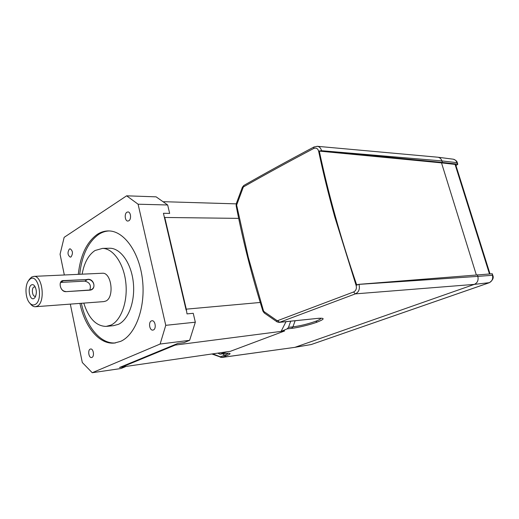 <?xml version="1.0" encoding="UTF-8"?>
<svg xmlns="http://www.w3.org/2000/svg" width="519" height="519" viewBox="0 0 519 519"><rect width="100%" height="100%" fill="white"/><g stroke="black" fill="none" stroke-linecap="round" stroke-linejoin="round"><path stroke-width="0.78" d="M277.71 320.632L353.575 291.983C356.053 290.724 356.89 288.499 356.086 285.314L334.8 217.033C328.54 194.534 323.142 172.574 318.614 151.139C317.764 148.402 316.116 147.519 313.664 148.499C287.805 162.162 264.372 174.981 243.359 186.963L236.632 205.083L248.27 257.255L263.477 310.784L264.048 311.608L276.893 320.502L277.71 320.632L279.585 322.293L279.001 322.416M353.575 291.983L355.379 293.871L279.585 322.293L318.556 318.303C325.05 317.888 324.635 319.14 317.31 322.046C311.115 324.466 297.335 327.852 291.561 328.365L287.143 328.877L281.162 331.382L175.195 345.083L122.017 367.011L226.822 351.811L220.043 354.127L228.036 353.199M228.01 353.29C227.99 353.731 226.816 354.393 224.474 355.268L220.335 356.812L222.015 357.403L294.811 347.36L474.321 284.386C477.486 282.868 478.654 280.195 477.843 276.38L358.992 284.373C360.063 288.96 358.856 292.126 355.379 293.871L474.321 284.386L489.385 282.66M217.733 353.134L220.043 354.127M285.995 321.702L281.246 331.096M287.143 328.877L288.493 327.359L290.705 321.216M320.768 318.283C320.976 318.919 319.25 319.931 315.584 321.313C307.832 324.031 300.28 325.88 292.917 326.853L288.493 327.359M294.811 347.36L221.717 357.481L211.856 353.984M224.416 353.543C231.331 352.777 231.909 353.556 226.154 355.872L221.717 357.474M122.017 367.011L121.472 366.699L119.519 367.504L125.585 366.628L120.959 368.529L92.233 372.726L160.124 344.039L189.623 340.328L184.076 342.605L177.887 343.396L121.472 366.699M175.195 345.083L175.591 344.344M260.233 302.467L186.282 309.155L187.015 313.891L193.237 313.301L195.332 322.195L165.756 325.329L160.124 344.039M318.556 318.303L279.053 322.409L277.107 321.89L276.893 320.502M492.272 273.766L358.973 284.328L356.086 285.314M477.337 274.772L477.843 276.38L492.44 275.278C493.212 278.859 492.096 281.356 489.093 282.777L311.439 344.454M212.796 353.848L220.335 356.812L220.309 357.306M238.682 218.376L164.776 217.467L186.282 309.155M264.048 311.608L264.288 313.015L277.055 321.858M236.716 204.051L236.314 203.552L236.139 205.641M263.477 310.784L262.906 311.102C251.624 275.07 242.704 239.934 236.145 205.673L236.632 205.083M242.788 187.696L242.379 187.236L242.976 187.171M313.664 148.499L314.034 146.955M318.614 151.139L321.54 150.659C320.878 148.187 319.529 146.747 317.485 146.326L316.94 146.274M358.973 284.328L356.67 284.827C340.853 238.682 328.397 194.106 319.295 151.1L321.546 150.705L442.402 162.447L441.929 160.922C441.228 158.898 439.956 157.679 438.107 157.251L437.4 157.173M452.815 159.138L453.346 159.21C455.105 159.612 456.311 160.76 456.973 162.655L441.929 160.922L321.546 150.705M163.777 201.703L236.216 203.863M294.909 347.328L311.303 344.512L489.235 282.745C492.797 280.299 493.971 277.821 492.765 275.317L491.947 273.708M189.623 340.328L195.332 322.195M69.397 249.029L70.162 248.802C72.861 250.807 73.153 253.512 71.038 256.918L70.305 257.132C67.6 255.16 67.301 252.455 69.397 249.029M126.915 212.232L127.998 211.94C130.853 211.901 131.567 219.323 128.842 220.776L127.797 221.062C124.936 221.113 124.203 213.724 126.915 212.232M151.373 320.924L152.009 320.755C155.285 320.275 156.582 328.799 153.41 329.954L152.813 330.11C149.53 330.609 148.207 322.124 151.373 320.924M90.222 349.118L90.669 348.995C93.426 348.496 94.64 356.456 91.954 357.416L91.539 357.533C88.775 358.045 87.542 350.124 90.222 349.118M78.278 274.35C80.419 255.192 86.822 241.822 97.475 234.238C101.192 231.883 105.11 230.786 109.23 230.942C124.515 231.364 139.715 252.922 142.563 280.481C145.554 308.007 135.375 335.002 120.629 341.372L114.316 343.065C99.343 344.681 84.766 326.918 79.932 303.401M165.756 325.329L138.093 204.207L126.642 195.819L64.161 237.339L60.068 254.226L64.33 274.986M70.318 304.121L82.307 362.515L92.233 372.726M109.074 230.936C105.532 231.104 102.152 232.201 98.941 234.231C88.275 241.802 81.872 255.153 79.725 274.279M164.776 217.467L164.263 216.851L186.139 310.154M319.295 151.1L441.507 162.875L476.312 274.849M442.402 162.447L457.44 164.14L457.797 164.296L455.961 165.587M455.695 164.744L455.053 164.393L489.456 273.889M441.507 162.875L455.053 164.393M164.263 216.851L163.433 213.29L169.655 213.4L167.663 204.986L138.093 204.207M81.379 303.291C86.186 326.633 100.628 344.311 115.523 342.916M126.642 195.819L156.115 196.844L167.663 204.986M108.834 248.257L109.983 248.231C120.642 248.335 131.164 263.088 133.253 281.953C135.44 300.799 128.66 319.607 118.449 324.33L113.492 325.673L106.856 326.341M82.125 274.175C84.201 262.75 88.509 254.861 95.048 250.502L102.574 248.38C113.194 248.484 123.691 263.354 125.786 282.375C127.979 301.37 121.225 320.32 111.047 325.069L106.11 326.412C96.093 326.133 88.645 318.361 83.78 303.109M35.59 306.716L103.794 301.61L105.889 301.033C114.589 297.316 111.52 272.365 102.509 273.241L102.139 273.26M29.369 279.378L31.581 277.088L33.917 276.374C42.558 275.472 45.64 302.227 37.297 306.139L35.292 306.742C33.651 306.774 32.12 305.918 30.686 304.179L29.771 303.109M35.227 304.439C33.229 305.496 31.302 304.932 29.447 302.733C25.314 297.958 24.756 285.664 28.454 280.74L30.225 278.969C38.289 273.078 43.7 300.203 35.227 304.439M87.562 279.345C94.309 278.405 96.703 289.667 89.845 290.166L65.848 291.659C60.035 291.957 57.667 280.234 63.578 280.571L87.555 279.527C92.784 278.794 96.657 286.845 91.571 289.466L89.845 290.166M65.848 291.659L89.774 290.024M65.777 291.516C62.922 291.256 61.106 289.44 60.321 286.066C59.899 283.848 60.353 282.265 61.69 281.311L63.571 280.76L87.555 279.527L84.746 281.136L60.665 282.414M31.399 284.944C32.496 284.321 33.553 284.639 34.578 285.898C36.739 289.673 36.907 293.495 35.097 297.348L34.046 298.406C29.771 301.273 27.04 287.279 31.399 284.944M35.24 286.962L33.878 287.007C31.296 288.33 32.295 296.589 35 296.284L35.753 296.031M89.806 290.024C91.389 285.288 89.703 282.33 84.746 281.136M281.162 331.382L284.652 330.96L230.371 351.311L226.822 351.811M291.561 328.365L292.917 326.853L295.123 320.768M317.31 322.046L315.584 321.313M226.154 355.872L224.474 355.268L222.813 353.789M295.019 347.289L311.147 344.551M243.359 186.963L243.859 185.452M457.44 164.14L456.973 162.655L457.343 162.856M63.578 280.571L60.801 282.401M318.121 318.413L320.846 318.277M219.79 354.192L224.098 353.614M317.479 146.326L314.001 146.974C288.058 160.721 264.664 173.554 243.82 185.471L242.379 187.236L236.314 203.552M262.906 311.102L264.236 312.976M437.932 157.225L317.485 146.326M457.797 164.296L457.33 162.817C457.135 161.331 455.812 160.131 453.346 159.21L438.107 157.251M492.265 273.747L492.765 275.317M489.994 273.85L455.669 164.666M115.263 342.955L114.316 343.065M109.983 248.231L102.574 248.38M28.454 280.74L29.551 279.105M33.917 276.374L102.509 273.241"/></g></svg>
